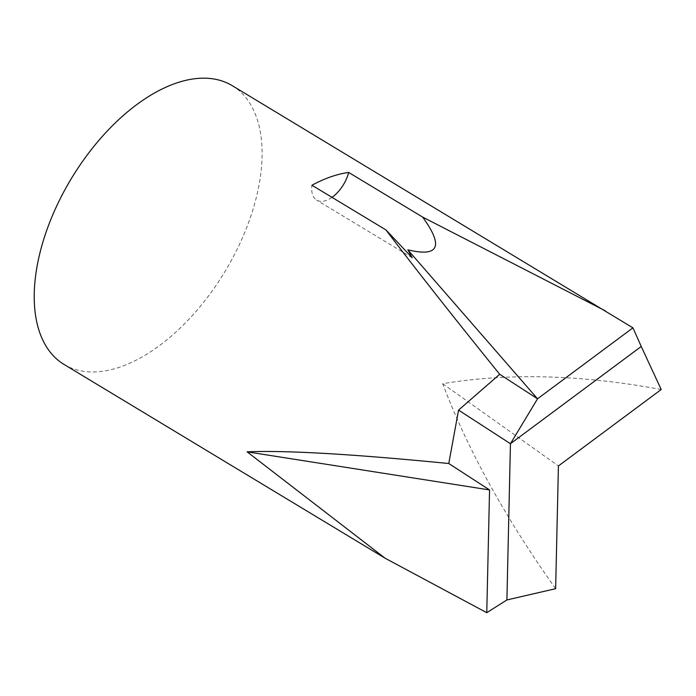 <?xml version="1.0" encoding="UTF-8"?>
<svg xmlns="http://www.w3.org/2000/svg" width="696" height="696" viewBox="0 0 696 696"><rect width="100%" height="100%" fill="white"/><g stroke="black" fill="none" stroke-linecap="round" stroke-linejoin="round"><path stroke-width="0.52" stroke-dasharray="3.48 2.61" d="M64.041 364.443A162.794 89.784 121.1 0 0 120.669 366.818A162.794 89.784 121.1 0 0 246.071 229.175A162.794 89.784 121.1 0 0 232.281 85.686M661.2 389.516C581.125 374.648 508.289 372.717 442.682 383.705C467.599 449.486 505.252 517.815 555.634 588.694M442.682 383.705L558.427 465.946M332.009 197.359A27.135 14.964 -58.9 0 1 316.654 200.1A27.135 14.964 -58.9 0 1 311.93 185.24M412.232 257.79L316.654 200.1"/><path stroke-width="1.04" d="M641.251 346.46L632.942 327.851L232.281 85.686A162.794 89.784 121.1 0 0 175.662 83.311A162.794 89.784 121.1 0 0 50.251 220.954A162.794 89.784 121.1 0 0 64.041 364.443L385.114 558.227L486.765 612.689L506.905 599.935L510.455 443.726L537.538 398.799L499.685 374.274L458.56 410.109L510.455 443.726L641.251 346.46L661.2 389.516L558.427 465.946L555.634 588.694L506.905 599.935M605.442 310.912L422.663 217.109L348.661 172.443A162.794 89.784 121.1 0 0 330.678 176.871A162.794 89.784 121.1 0 0 311.93 185.24L385.932 229.906C415.721 269.169 453.644 317.289 499.685 374.274M458.56 410.109L448.772 463.519C353.063 454.105 285.847 450.208 247.124 451.834L385.114 558.227M448.772 463.519L489.558 489.94L486.765 612.689M489.558 489.94L247.124 451.834M632.942 327.851L537.538 398.799L407.83 249.829C438.932 257.311 443.883 246.41 422.663 217.109M385.932 229.906L412.232 257.79L407.83 249.829M348.661 172.443A27.135 14.964 -58.9 0 1 332.009 197.359"/></g></svg>
